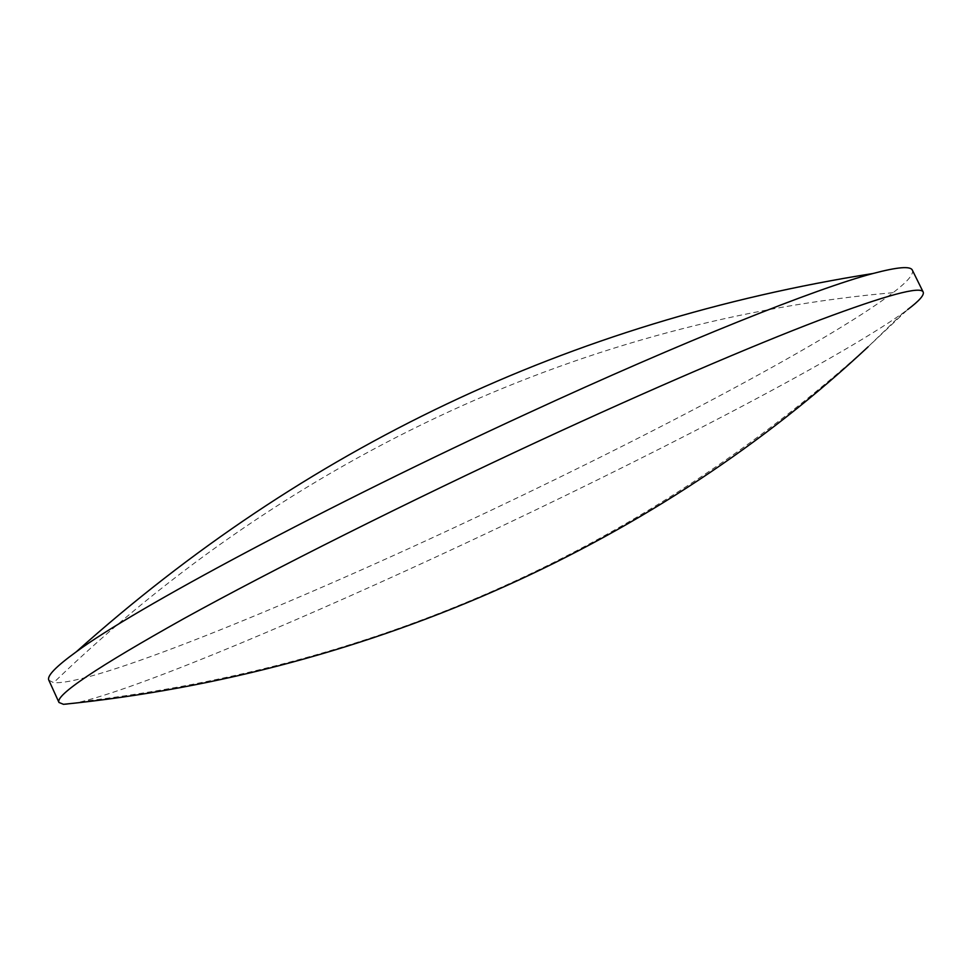 <?xml version="1.0" encoding="UTF-8"?>
<svg xmlns="http://www.w3.org/2000/svg" width="972" height="972" viewBox="0 0 972 972"><rect width="100%" height="100%" fill="white"/><g stroke="black" fill="none" stroke-linecap="round" stroke-linejoin="round"><path stroke-width="0.73" stroke-dasharray="4.86 3.65" d="M465.333 543.324C642.735 460.388 834.292 361.669 903.085 312.948L907.605 309.618L868.081 346.858C644.983 547.455 383.09 665.65 82.413 701.444C147.161 685.126 308.975 616.491 465.333 543.324M63.496 704.323C67.578 704.506 73.872 703.546 82.413 701.444M48.843 680.218L53.642 682.672C92.219 685.552 280.592 608.764 457.241 526.217C634.619 443.524 825.507 343.724 893.086 292.681C907.423 281.734 913.85 274.238 912.368 270.192M903.085 312.948L868.081 346.858M893.086 292.681C592.3 318.998 292.378 452.393 53.642 682.672"/><path stroke-width="1.46" d="M907.605 309.618C919.135 300.968 924.336 295.124 923.206 292.098L912.368 270.192C910.618 265.903 897.484 267.008 872.978 273.509C817.051 288.198 683.51 341.269 526.751 413.732C326.434 505.877 132.909 609.736 76.314 651.787C55.793 666.671 46.632 676.16 48.843 680.218L58.976 702.464L63.496 704.323C374.451 672.891 661.142 540.505 868.081 346.858M923.206 292.098C920.824 285.792 886.343 295.099 819.761 320.019C752.279 345.704 650.62 389.274 539.63 440.705C407.73 501.856 272.269 569.823 184 618.544C96.605 667.448 54.93 695.417 58.976 702.464M872.978 273.509C570.285 321.392 304.734 447.485 76.314 651.787"/></g></svg>
